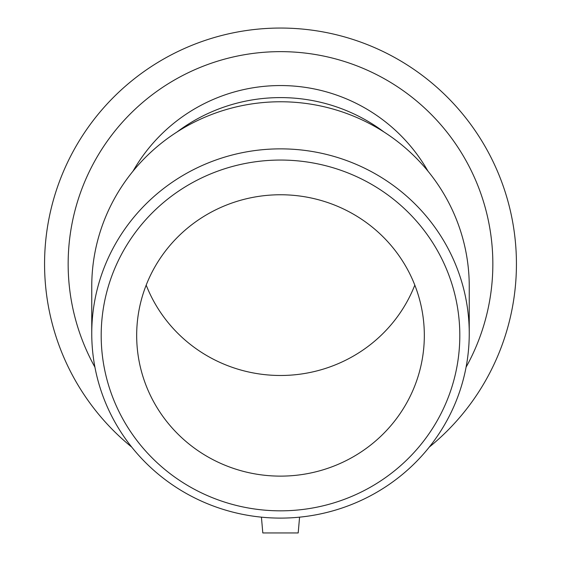 <?xml version="1.0" encoding="UTF-8"?>
<svg xmlns="http://www.w3.org/2000/svg" width="561" height="561" viewBox="0 0 561 561"><rect width="100%" height="100%" fill="white"/><g stroke="black" fill="none" stroke-linecap="round" stroke-linejoin="round"><path stroke-width="0.84" d="M280.5 160.053A179.31 175.39 0 0 1 435.785 423.141A179.31 175.39 0 0 1 125.215 423.141A179.31 175.39 0 0 1 280.5 160.053M280.5 148.861A188.748 184.625 180 0 0 91.752 333.479A188.748 184.625 180 0 0 280.5 518.105A188.748 184.625 180 0 0 469.248 333.479A188.748 184.625 180 0 0 280.5 148.861M280.5 194.758A143.826 140.685 0 0 1 424.326 335.443A143.826 140.685 0 0 1 280.5 476.128A143.826 140.685 0 0 1 136.674 335.443A143.826 140.685 0 0 1 280.5 194.758M91.752 333.479L91.752 286.39A188.748 184.625 0 0 1 280.5 101.765A188.748 184.625 0 0 1 469.248 286.39L469.248 333.479M177.003 131.996A169.871 166.161 0 0 1 280.5 97.6A169.871 166.161 0 0 1 383.997 131.996M133.013 171.182A169.829 169.829 0 0 1 427.987 171.182M414.81 285.121A143.826 140.685 0 0 1 280.5 375.484A143.826 140.685 0 0 1 146.19 285.121M299.574 517.158L298.193 532.95L262.807 532.95L261.426 517.158M429.27 447.103A235.936 235.936 0 0 0 452.965 102.986A235.936 235.936 0 0 0 108.035 102.986A235.936 235.936 0 0 0 131.73 447.103M466.079 367.182A212.339 212.339 0 0 0 280.5 51.64A212.339 212.339 0 0 0 94.921 367.182"/></g></svg>
